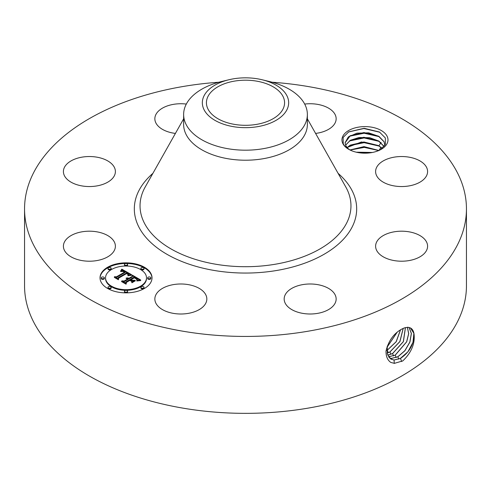 <?xml version="1.0" encoding="UTF-8"?>
<svg xmlns="http://www.w3.org/2000/svg" width="491" height="491" viewBox="0 0 491 491"><rect width="100%" height="100%" fill="white"/><g stroke="black" fill="none" stroke-linecap="round" stroke-linejoin="round"><path stroke-width="0.74" d="M256.498 124.395A39.071 22.555 180 0 1 206.429 102.748A39.071 22.555 180 0 1 234.502 81.107A39.071 22.555 180 0 1 284.571 102.748A39.071 22.555 180 0 1 256.498 124.395M286.916 109.763A43.165 24.918 0 0 0 262.262 79.788A43.165 24.918 0 0 0 228.738 79.788A43.165 24.918 0 0 0 204.084 95.733A43.165 24.918 0 0 0 233.348 126.66A43.165 24.918 0 0 0 286.916 109.763M262.262 79.788L269.528 81.555A61.866 35.72 0 0 1 307.366 114.471A61.866 35.72 0 0 1 304.862 124.524A61.866 35.72 180 0 1 262.918 148.742A61.866 35.72 0 0 1 183.634 114.471A61.866 35.72 0 0 1 186.138 104.411A61.866 35.72 180 0 1 221.472 81.555L228.738 79.788M307.366 114.471L307.366 124.493A61.866 35.72 180 0 1 262.918 158.771A61.866 35.72 180 0 1 183.634 124.493L183.634 114.471M272.167 82.236A220.95 127.562 180 0 1 466.45 208.871A220.95 127.562 180 0 1 307.704 331.278A220.95 127.562 180 0 1 24.55 208.871A220.95 127.562 180 0 1 183.296 86.465A220.95 127.562 180 0 1 218.833 82.236M342.884 143.636A23.022 13.288 180 0 1 358.491 127.138A23.022 13.288 180 0 1 387.061 136.154A23.022 13.288 180 0 1 381.249 149.289A23.022 13.288 180 0 1 348.696 149.289A23.022 13.288 180 0 1 342.884 143.636M64.456 250.428A25.992 15.006 180 0 1 63.407 246.2A25.992 15.006 180 0 1 85.704 231.347A25.992 15.006 180 0 1 114.342 241.977A25.992 15.006 180 0 1 115.391 246.2A25.992 15.006 180 0 1 93.094 261.059A25.992 15.006 180 0 1 64.456 250.428M112.212 178.736A25.992 15.006 180 0 1 82.967 186.083A25.992 15.006 180 0 1 63.407 171.543A25.992 15.006 180 0 1 66.586 164.344A25.992 15.006 180 0 1 95.831 156.997A25.992 15.006 180 0 1 115.391 171.543A25.992 15.006 180 0 1 112.212 178.736M175.41 133.423A25.992 15.006 180 0 1 154.849 118.748A25.992 15.006 180 0 1 173.526 104.344A25.992 15.006 180 0 1 186.31 104.074M304.69 104.074A25.992 15.006 180 0 1 322.624 105.577A25.992 15.006 180 0 1 336.151 118.748A25.992 15.006 180 0 1 315.59 133.423M376.658 175.766A25.992 15.006 180 0 1 375.609 171.543A25.992 15.006 180 0 1 397.906 156.684A25.992 15.006 180 0 1 426.544 167.314A25.992 15.006 180 0 1 427.593 171.543A25.992 15.006 180 0 1 405.296 186.396A25.992 15.006 180 0 1 376.658 175.766M378.788 239.007A25.992 15.006 180 0 1 408.033 231.66A25.992 15.006 180 0 1 427.593 246.2A25.992 15.006 180 0 1 424.414 253.399A25.992 15.006 180 0 1 395.169 260.739A25.992 15.006 180 0 1 375.609 246.2A25.992 15.006 180 0 1 378.788 239.007M302.843 284.596A25.992 15.006 180 0 1 336.151 298.994A25.992 15.006 180 0 1 317.474 313.393A25.992 15.006 180 0 1 284.166 298.994A25.992 15.006 180 0 1 302.843 284.596M193.301 285.823A25.992 15.006 180 0 1 206.834 298.994A25.992 15.006 180 0 1 168.376 312.166A25.992 15.006 180 0 1 154.849 298.994A25.992 15.006 180 0 1 193.301 285.823M107.646 267.239A25.992 15.006 180 0 1 135.976 263.986A25.992 15.006 180 0 1 152.02 277.851A25.992 15.006 180 0 1 144.409 288.463A25.992 15.006 180 0 1 116.079 291.715A25.992 15.006 180 0 1 100.029 277.851A25.992 15.006 180 0 1 107.646 267.239M466.45 208.871L466.45 285.787A220.95 127.562 180 0 1 307.704 408.193A220.95 127.562 180 0 1 24.55 285.787L24.55 208.871M404.277 327.927L401.736 329.117C393.727 333.542 388.485 340.852 386.012 351.034C385.926 356.362 387.528 360.161 390.811 362.438L394.402 363.346L402.786 360.903C411.378 352.624 415.134 343.675 414.042 334.064C413.6 330.983 412.36 328.927 410.335 327.89L407.825 327.276L404.277 327.927L407.868 327.245L410.47 327.957M349.856 149.915L348.457 148.853A19.904 11.489 180 0 1 347.284 147.705L344.866 146.257L343.24 143.875L343.154 137.419L348.696 131.883L364.119 128.292L379.445 132.024L385.325 137.928L385.423 144.256L380.402 149.755M152.014 278.17A25.992 15.006 0 0 0 135.719 264.557A25.992 15.006 0 0 0 107.646 267.871A25.992 15.006 0 0 0 100.035 278.17M390.744 358.976L393.997 360.007L400.423 358.381L407.953 351.752L412.974 342.319L413.882 333.346L410.439 327.939M387.252 346.094L387.35 353.98L390.775 358.995L394.058 360.044L400.484 358.418C409.598 352.157 414.116 344.038 414.042 334.064M347.284 147.705L345.879 145.821L345.075 142.795L348.315 136.946L356.988 133.141L368.667 132.828L378.96 136.388L384.072 141.709L384.87 145.348M105.547 277.851A20.481 11.827 180 0 1 111.543 269.485A20.481 11.827 180 0 1 133.865 266.926A20.481 11.827 180 0 1 146.508 277.851A20.481 11.827 180 0 1 140.506 286.21A20.481 11.827 180 0 1 118.19 288.776A20.481 11.827 180 0 1 105.547 277.851L105.547 278.483A20.481 11.827 0 0 0 118.19 289.408A20.481 11.827 0 0 0 140.506 286.848A20.481 11.827 0 0 0 146.508 278.483A20.481 11.827 0 0 0 146.496 278.17M140.88 268.362L140.88 269A1.577 0.908 0 0 0 141.856 269.841A1.577 0.908 0 0 0 143.568 269.645A1.577 0.908 0 0 0 144.035 269L144.035 268.362A1.577 0.908 180 0 1 143.568 269.007A1.577 0.908 180 0 1 141.856 269.203A1.577 0.908 180 0 1 140.88 268.362A1.577 0.908 180 0 1 141.34 267.718A1.577 0.908 180 0 1 143.059 267.521A1.577 0.908 180 0 1 144.035 268.362M140.88 287.333L140.88 287.971A1.577 0.908 0 0 0 141.856 288.812A1.577 0.908 0 0 0 143.568 288.616A1.577 0.908 0 0 0 144.035 287.971L144.035 287.333A1.577 0.908 180 0 1 143.568 287.978A1.577 0.908 180 0 1 141.856 288.174A1.577 0.908 180 0 1 140.88 287.333A1.577 0.908 180 0 1 141.34 286.689A1.577 0.908 180 0 1 143.059 286.492A1.577 0.908 180 0 1 144.035 287.333M147.687 277.851L147.687 278.483A1.577 0.908 0 0 0 148.663 279.324A1.577 0.908 0 0 0 150.375 279.127A1.577 0.908 0 0 0 150.841 278.483L150.841 277.851A1.577 0.908 180 0 1 150.375 278.489A1.577 0.908 180 0 1 148.663 278.692A1.577 0.908 180 0 1 147.687 277.851A1.577 0.908 180 0 1 148.147 277.206A1.577 0.908 180 0 1 149.865 277.01A1.577 0.908 180 0 1 150.841 277.851M108.02 287.333L108.02 287.971A1.577 0.908 0 0 0 108.99 288.812A1.577 0.908 0 0 0 110.708 288.616A1.577 0.908 0 0 0 111.169 287.971L111.169 287.333A1.577 0.908 180 0 1 110.708 287.978A1.577 0.908 180 0 1 108.99 288.174A1.577 0.908 180 0 1 108.02 287.333A1.577 0.908 180 0 1 108.48 286.689A1.577 0.908 180 0 1 110.199 286.492A1.577 0.908 180 0 1 111.169 287.333M124.45 291.267L124.45 291.9A1.577 0.908 0 0 0 125.426 292.74A1.577 0.908 0 0 0 127.138 292.544A1.577 0.908 0 0 0 127.599 291.9L127.599 291.267A1.577 0.908 180 0 1 127.138 291.906A1.577 0.908 180 0 1 125.426 292.102A1.577 0.908 180 0 1 124.45 291.267A1.577 0.908 180 0 1 124.91 290.623A1.577 0.908 180 0 1 126.629 290.426A1.577 0.908 180 0 1 127.599 291.267M108.02 268.362L108.02 269A1.577 0.908 0 0 0 108.99 269.841A1.577 0.908 0 0 0 110.708 269.645A1.577 0.908 0 0 0 111.169 269L111.169 268.362A1.577 0.908 180 0 1 110.708 269.007A1.577 0.908 180 0 1 108.99 269.203A1.577 0.908 180 0 1 108.02 268.362A1.577 0.908 180 0 1 108.48 267.718A1.577 0.908 180 0 1 110.199 267.521A1.577 0.908 180 0 1 111.169 268.362M124.45 264.434L124.45 265.066A1.577 0.908 0 0 0 125.426 265.907A1.577 0.908 0 0 0 127.138 265.711A1.577 0.908 0 0 0 127.599 265.066L127.599 264.434A1.577 0.908 180 0 1 127.138 265.079A1.577 0.908 180 0 1 125.426 265.275A1.577 0.908 180 0 1 124.45 264.434A1.577 0.908 180 0 1 124.91 263.79A1.577 0.908 180 0 1 126.629 263.593A1.577 0.908 180 0 1 127.599 264.434M101.214 277.851L101.214 278.483A1.577 0.908 0 0 0 102.183 279.324A1.577 0.908 0 0 0 103.902 279.127A1.577 0.908 0 0 0 104.362 278.483L104.362 277.851A1.577 0.908 180 0 1 103.902 278.489A1.577 0.908 180 0 1 102.183 278.692A1.577 0.908 180 0 1 101.214 277.851A1.577 0.908 180 0 1 101.674 277.206A1.577 0.908 180 0 1 103.392 277.01A1.577 0.908 180 0 1 104.362 277.851M384.876 145.201L384.072 141.795L378.352 136.111L363.972 132.552L350.292 135.682L345.075 142.838M389.553 358.013L391.407 358.387L397.796 356.767L404.854 350.715L409.844 342.055L411.348 333.407L408.991 327.423M389.578 358.037L391.468 358.424L397.857 356.804L404.928 350.74L409.917 342.055L411.409 333.401L409.028 327.429M131.533 274.678L127.93 275.408L128.476 273.972L126.825 272.793L118.018 277.765L118.092 278.82L114.421 276.697L116.484 276.807L124.475 272.192L122.83 271.419L120.847 271.572L122.597 271.198L125.082 271.842L122.609 270.756L120.504 271.278L121.829 269.166L131.533 274.678M131.533 275.261L127.881 275.782L131.533 275.261M128.133 274.745L126.721 273.493L118.638 278.151L118.405 279.76L114.299 277.39L118.178 279.379L118.331 278.047L126.703 273.217L128.077 274.119L128.133 274.745M132.269 275.101L140.604 279.919L136.879 280.545L137.124 278.925L134.295 277.041L130.532 279.213L131.023 279.496L134.344 277.581L136.645 279.029L136.866 279.98L136.363 279.048L134.325 277.82L131.226 279.612L132.435 280.312L135.08 280.269L131.717 282.215L131.698 280.662L129.857 279.6L125.813 281.938L125.794 283.135L121.854 280.858L124.205 281.012L127.66 279.017L126.126 278.477L128.255 278.673L126.199 278.023L128.93 278.287L132.318 276.329L132.269 275.101M140.727 280.551L136.768 280.975L140.721 280.392M135.387 280.772L131.913 282.773L135.387 280.772M131.52 281.343L129.876 280.392L126.439 282.374L126.101 284.203L121.449 281.515L125.868 283.816L126.138 282.313L129.894 280.152L131.52 281.343M384.072 146.514L378.352 140.825L363.905 137.265L350.292 140.401L345.578 145.201M345.56 145.158L350.341 140.285L359.031 137.498L369.76 137.719L378.96 141.101L384.097 146.484M130.661 274.819L121.829 269.805L121.081 271.014M121.829 269.166L121.829 269.805M121.694 269.406L121.694 270.044M121.559 269.639L121.559 270.271M121.424 269.86L121.424 270.498M121.289 270.075L121.289 270.713M121.148 270.289L121.148 270.922M121.001 270.486L121.001 271.044M120.86 270.682L120.86 271.106M125.082 271.842L125.082 272.48L124.475 272.585M124.597 272.02L124.597 272.658M124.475 272.192L124.475 272.83L116.484 277.44L115.631 277.397M116.484 276.807L116.484 277.44M118.049 278.79L118.018 277.765M128.544 274.248L128.427 274.659M128.538 274.346L128.538 274.978M128.513 274.444L128.513 275.083M128.476 274.549L128.476 275.187M128.354 274.776L128.354 275.285M128.274 274.892L128.274 275.31M128.176 275.015L128.176 275.341M128.163 274.224L128.163 274.696M128.077 274.119L128.077 274.622M127.955 273.996L127.955 274.408M127.777 273.861L127.777 274.205M127.678 273.794L127.678 274.101M118.583 278.544L118.221 279.655M118.331 278.047L118.331 278.685M139.653 280.005L132.294 275.758M132.318 276.329L132.318 276.967L128.93 278.925L128.219 278.649M128.93 278.287L128.93 278.925M128.66 278.164L128.66 278.802M128.397 278.066L128.397 278.704M128.126 277.986L128.126 278.587M127.856 277.931L127.856 278.434M127.58 277.894L127.58 278.323M127.31 277.875L127.31 278.244M127.034 277.881L127.034 278.188M128.255 278.673L128.255 279.311L127.66 279.416M127.875 278.894L127.875 279.526M127.721 278.808L127.721 279.447M127.66 279.017L127.66 279.655L124.205 281.65L123.094 281.576M124.205 281.012L124.205 281.65M133.945 280.926L132.435 280.95L131.226 280.251L131.226 279.612M132.435 280.312L132.435 280.95M136.885 279.367L136.885 279.938M136.786 279.201L136.786 279.606M136.645 279.029L136.645 279.348M131.226 280.017L130.532 279.852L130.532 279.213M131.023 279.496L131.023 280.134M137.296 279.459L137.222 280.465M137.284 279.588L137.284 280.226M137.253 279.723L137.253 280.361M137.21 279.87L137.21 280.465M137.149 280.03L137.149 280.484M137.075 280.189L137.075 280.502M126.353 282.828L125.929 284.105M126.138 282.313L126.138 282.951M388.541 356.736L395.169 355.159L406.628 341.81L408.653 333.622L407.321 327.276M388.565 356.773L395.237 355.196L406.708 341.816L408.715 333.616L407.364 327.276M347.106 147.515L361.45 141.967L378.96 145.821L382.201 148.435M382.151 148.478L378.352 145.545L363.905 141.985L350.292 145.115L347.143 147.558M387.724 355.122L392.542 353.551L403.32 341.632L405.406 327.565M387.743 355.165L392.61 353.581L403.399 341.632L405.456 327.552M387.074 347.168L397.047 332.321M387.061 347.26L397.145 332.241M378.88 150.485L363.997 146.613L349.936 149.958M378.794 150.522L363.905 146.699L350.015 149.994M387.147 353.097L389.915 351.937L399.87 341.546L403.172 328.375M387.154 353.152L389.983 351.973L399.95 341.546L403.228 328.35M386.871 350.549L396.151 341.718L400.484 329.823M386.871 350.611L396.237 341.711L400.558 329.78M372.411 152.468L356.208 152.185M372.227 152.505L356.392 152.228M357.853 152.529L370.828 152.75M350.12 150.05L364.267 147.38L378.727 150.553M349.365 145.692L364.113 142.66L379.285 146.115M349.365 140.972L364.119 137.94L379.285 141.402M349.371 136.259L364.107 133.227L379.285 136.682M348.5 131.999L363.874 128.507L379.874 132.275M307.366 118.828L345.781 186.973A105.461 60.884 180 0 1 275.193 264.244A105.461 60.884 180 0 1 169.843 248.237A105.461 60.884 180 0 1 145.219 186.973L183.634 118.828M338.103 173.354A111.175 64.186 180 0 1 276.801 270.461A111.175 64.186 180 0 1 155.991 246.942A111.175 64.186 180 0 1 152.897 173.354M400.484 358.418L401.699 361.536M394.058 360.044L394.273 363.45M397.857 356.804L398.778 359.154M391.468 358.424L391.53 359.4M395.237 355.196L396.151 357.546M388.884 356.804L388.915 357.27M392.61 353.581L393.524 355.932M389.983 351.973L390.897 354.318M387.356 350.359L388.271 352.71M378.96 150.534L381.059 147.116M378.96 145.821L381.059 142.396M146.508 277.851L146.508 278.483"/></g></svg>
